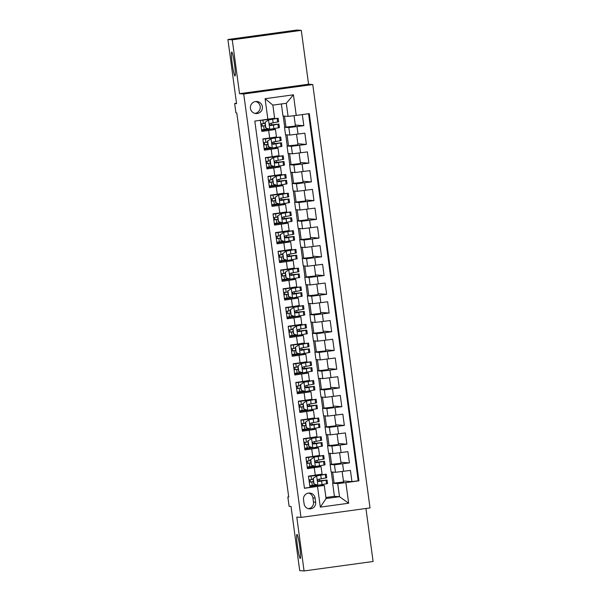 <?xml version="1.0" encoding="UTF-8"?>
<svg xmlns="http://www.w3.org/2000/svg" width="601" height="601" viewBox="0 0 601 601"><rect width="100%" height="100%" fill="white"/><g stroke="black" fill="none" stroke-linecap="round" stroke-linejoin="round"><path stroke-width="0.9" d="M234.991 76.011A12.103 1.097 82.2 0 1 232.271 64.052A12.103 1.097 82.2 0 1 231.731 52.032A12.103 1.097 82.2 0 1 231.753 52.032A12.103 1.097 82.2 0 1 234.473 63.984A12.103 1.097 82.2 0 1 235.014 76.011A12.103 1.097 82.2 0 1 234.991 76.011M300.222 558.427A12.103 1.097 82.2 0 1 297.495 546.467A12.103 1.097 82.2 0 1 296.954 534.447A12.103 1.097 82.2 0 1 296.977 534.447A12.103 1.097 82.2 0 1 299.704 546.399A12.103 1.097 82.2 0 1 300.237 558.427A12.103 1.097 82.2 0 1 300.222 558.427M250.429 108.338A6.048 6.025 94.2 0 0 255.958 113.559A6.048 6.025 94.2 0 0 262.367 106.7A6.048 6.025 94.2 0 0 256.837 101.486A6.048 6.025 94.2 0 0 250.429 108.338M254.877 113.379A6.048 6.025 94.2 0 0 255.741 101.509M301.289 30.366L296.924 30.05L227.899 39.508L232.264 39.824L239.544 93.688L243.736 93.989L312.768 84.538L308.576 84.23L301.289 30.366L232.264 39.824M243.736 93.989L300.981 517.393L370.013 507.935L312.768 84.538M300.981 517.393L296.789 517.085L304.076 570.95L373.101 561.492L365.941 508.499M304.076 570.95L299.711 570.634L291.034 506.463L289.111 506.327L287.841 496.959L288.72 497.019L236.794 112.965L235.915 112.898L234.653 103.53L236.569 103.672L227.899 39.508M260.353 120.335L261.848 131.424L268.662 130.492L269.676 137.99L276.468 136.923L275.453 129.433L268.662 130.492M269.676 137.99L262.862 138.921L264.38 150.16L271.194 149.228L272.208 156.726L278.999 155.659L277.993 148.162L271.194 149.228M272.208 156.726L265.394 157.657L266.919 168.896L273.725 167.964L274.74 175.454L281.538 174.395L280.524 166.898L273.725 167.964M274.74 175.454L267.926 176.393L269.451 187.632L276.257 186.701L277.271 194.191L284.07 193.131L283.056 185.634L276.257 186.701M277.271 194.191L270.465 195.122L271.983 206.368L278.789 205.429L279.803 212.927L286.602 211.86L285.588 204.37L278.789 205.429M279.803 212.927L272.997 213.858L274.514 225.097L281.328 224.165L282.335 231.663L289.134 230.596L288.119 223.106L281.328 224.165M282.335 231.663L275.528 232.595L277.046 243.833L283.86 242.902L284.874 250.399L291.665 249.332L290.651 241.835L283.86 242.902M284.874 250.399L278.06 251.331L279.578 262.569L286.392 261.638L287.406 269.128L294.197 268.069L293.19 260.571L286.392 261.638M287.406 269.128L280.592 270.067L282.117 281.306L288.923 280.374L289.937 287.864L296.736 286.797L295.722 279.307L288.923 280.374M289.937 287.864L283.124 288.796L284.649 300.042L291.455 299.103L292.469 306.6L299.268 305.533L298.254 298.043L291.455 299.103M292.469 306.6L285.663 307.532L287.18 318.77L293.987 317.839L295.001 325.336L301.8 324.27L300.785 316.78L293.987 317.839M295.001 325.336L288.195 326.268L289.712 337.507L296.526 336.575L297.533 344.072L304.331 343.006L303.317 335.508L296.526 336.575M297.533 344.072L290.726 345.004L292.244 356.243L299.058 355.311L300.072 362.801L306.863 361.742L305.849 354.244L302.603 354.004M300.072 362.801L293.258 363.733L294.775 374.979L301.589 374.047L302.603 381.537L309.395 380.471L308.388 372.981L301.589 374.047M302.603 381.537L295.79 382.469L297.315 393.715L304.121 392.776L305.135 400.274L311.934 399.207L310.92 391.717L304.121 392.776M305.135 400.274L298.329 401.205L299.846 412.444L306.653 411.512L307.667 419.01L314.466 417.943L313.452 410.453L306.653 411.512M307.667 419.01L300.861 419.941L302.378 431.18L309.184 430.248L310.199 437.738L316.997 436.679L315.983 429.182L309.184 430.248M310.199 437.738L303.392 438.677L304.91 449.916L311.724 448.985L312.73 456.475L319.529 455.415L318.515 447.918L311.724 448.985M312.73 456.475L305.924 457.406L307.442 468.652L321.047 466.654L317.801 466.414M339.618 452.793L341.037 463.266L330.122 464.49L331.128 471.98L335.463 472.296L350.436 470.395L351.953 481.634L343.434 481.018M330.122 464.49L334.449 464.806L349.421 462.898L340.902 462.282M349.421 462.898L347.904 451.659L332.931 453.567L328.597 453.252L327.583 445.754L331.917 446.07L332.931 453.567M334.554 415.321L335.974 425.801L325.051 427.018L326.065 434.515L330.4 434.831L345.372 432.923L346.89 444.169L338.371 443.546M332.022 396.585L333.435 407.065L322.519 408.282L323.533 415.779L327.868 416.095L342.833 414.187L344.358 425.433L335.839 424.809M329.491 377.856L330.903 388.329L319.987 389.553L321.002 397.043L325.329 397.359L340.301 395.458L341.819 406.697L333.307 406.073M326.952 359.12L328.371 369.592L317.456 370.817L318.47 378.307L322.797 378.622L337.77 376.722L339.287 387.961L330.768 387.344M324.42 340.384L325.84 350.864L314.916 352.081L315.931 359.578L320.265 359.894L335.238 357.986L336.755 369.224L328.236 368.608M321.888 321.648L323.308 332.128L312.385 333.345L313.399 340.842L317.734 341.158L332.706 339.249L334.224 350.496L325.704 349.872M319.356 302.912L320.769 313.391L309.853 314.608L310.867 322.106L315.202 322.421L330.167 320.521L331.692 331.76L323.173 331.136M316.825 284.183L318.237 294.655L307.321 295.88L308.336 303.37L312.663 303.685L327.635 301.785L329.16 313.023L320.641 312.4M314.293 265.447L315.705 275.919L304.79 277.144L305.804 284.634L310.131 284.949L325.103 283.048L326.621 294.287L318.109 293.671M311.754 246.71L313.174 257.19L302.258 258.407L303.265 265.905L307.599 266.22L322.572 264.312L324.089 275.551L315.57 274.935M309.222 227.974L310.642 238.454L299.719 239.671L300.733 247.169L305.068 247.484L320.04 245.576L321.558 256.822L313.038 256.199M306.69 209.238L308.11 219.718L297.187 220.943L298.201 228.433L302.536 228.748L317.508 226.847L319.026 238.086L310.507 237.463M304.159 190.509L305.571 200.982L294.655 202.206L295.669 209.696L300.004 210.012L314.969 208.111L316.494 219.35L307.975 218.734M301.627 171.773L303.039 182.246L292.124 183.47L293.138 190.96L297.465 191.276L312.437 189.375L313.962 200.614L305.443 199.998M299.095 153.037L300.508 163.517L289.592 164.734L290.606 172.232L294.933 172.547L309.906 170.639L311.423 181.878L302.904 181.262M296.556 134.301L297.976 144.781L287.06 145.998L288.067 153.495L292.402 153.811L307.374 151.903L308.891 163.149L300.372 162.525M294.039 115.685L295.444 126.045L284.521 127.269L285.535 134.759L289.87 135.075L304.842 133.174L306.36 144.413L297.841 143.789M275.453 129.433L272.208 129.185M277.993 148.162L274.74 147.921M280.524 166.898L277.279 166.657M283.056 185.634L279.811 185.393M285.588 204.37L282.342 204.122M288.119 223.106L284.874 222.858M290.651 241.835L287.406 241.594M293.19 260.571L289.937 260.331M295.722 279.307L292.477 279.067M298.254 298.043L295.008 297.795M300.785 316.78L297.54 316.532M303.317 335.508L300.072 335.268M308.388 372.981L305.135 372.74M310.92 391.717L307.674 391.469M313.452 410.453L310.206 410.205M315.983 429.182L312.738 428.941M318.515 447.918L315.27 447.677M315.653 502.218L315.097 498.094A5.86 5.837 94.2 0 0 309.74 493.045A5.86 5.837 94.2 0 0 303.528 499.679L304.091 503.803A5.86 5.837 94.2 0 0 309.447 508.859A5.86 5.837 94.2 0 0 315.653 502.218L313.474 502.06L312.911 497.936A5.86 5.837 94.2 0 0 308.636 493.068M281.373 103.95L283.003 116.023L288.067 116.391L286.294 103.282L272.862 105.122L274.634 118.232L254.816 121.094L304.459 488.297L324.285 485.435L320.341 485.142M267.873 119.306L265.086 98.699L293.446 94.815L296.233 115.422L309.29 113.634L358.94 480.83L345.875 482.618L348.663 503.232L320.31 507.116L317.523 486.502M284.521 127.269L288.856 127.585L289.87 135.075M287.06 145.998L291.387 146.313L292.402 153.811M289.592 164.734L293.919 165.05L294.933 172.547M292.124 183.47L296.458 183.786L297.465 191.276M294.655 202.206L298.99 202.522L300.004 210.012M297.187 220.943L301.522 221.251L302.536 228.748M299.719 239.671L304.053 239.987L305.068 247.484M302.258 258.407L306.585 258.723L307.599 266.22M304.79 277.144L309.117 277.459L310.131 284.949M307.321 295.88L311.656 296.195L312.663 303.685M309.853 314.608L314.188 314.924L315.202 322.421M312.385 333.345L316.719 333.66L317.734 341.158M314.916 352.081L319.251 352.396L320.265 359.894M317.456 370.817L321.783 371.133L322.797 378.622M319.987 389.553L324.315 389.869L325.329 397.359M322.519 408.282L326.854 408.597L327.868 416.095M325.051 427.018L329.386 427.334L330.4 434.831M351.953 481.634L358.204 480.777L308.576 113.732M288.856 127.585L303.828 125.677L302.326 114.588M306.36 144.413L291.387 146.313M308.891 163.149L293.919 165.05M311.423 181.878L296.458 183.786M313.962 200.614L298.99 202.522M316.494 219.35L301.522 221.251M319.026 238.086L304.053 239.987M321.558 256.822L306.585 258.723M324.089 275.551L309.117 277.459M326.621 294.287L311.656 296.195M329.16 313.023L314.188 314.924M331.692 331.76L316.719 333.66M334.224 350.496L319.251 352.396M336.755 369.224L321.783 371.133M339.287 387.961L324.315 389.869M341.819 406.697L326.854 408.597M344.358 425.433L329.386 427.334M346.89 444.169L331.917 446.07M304.444 488.14L309.981 487.388L308.456 476.142L322.061 474.144L321.047 466.654M324.285 485.435L326.058 498.545L339.49 496.704L337.717 483.595L345.875 482.618M325.915 497.5L334.426 496.336L339.49 496.704L348.663 503.232M334.426 496.336L332.654 483.227L337.717 483.595M236.516 103.274L234.653 103.53M288.69 496.839L287.841 496.959M342.149 471.522L343.569 482.002L332.654 483.227M332.841 483.196L331.324 471.995M330.302 464.46L328.792 453.259M337.086 434.057L338.506 444.537L327.583 445.754M327.77 445.732L326.26 434.531M325.239 426.995L323.721 415.794M322.707 408.259L321.189 397.058M320.175 389.523L318.658 378.322M317.644 370.787L316.126 359.586M315.104 352.058L313.594 340.857M312.573 333.322L311.063 322.121M310.041 314.586L308.523 303.385M307.509 295.85L305.992 284.649M304.977 277.121L303.46 265.912M302.438 258.385L300.928 247.184M299.907 239.649L298.397 228.448M297.375 220.913L295.865 209.711M294.843 202.176L293.326 190.975M292.311 183.448L290.794 172.247M289.78 164.712L288.262 153.51M287.24 145.975L285.73 134.774M284.709 127.239L283.199 116.038M320.31 484.932L310.92 486.472L310.807 485.616M310.319 482.002L310.018 479.801M319.747 480.77L319.522 479.125M310.92 486.472L309.846 486.397M358.204 480.777L358.94 480.83M334.148 483.294L332.631 472.093M303.828 125.677L295.309 125.061M308.268 466.879L308.388 467.743L317.771 466.196M317.215 462.034L316.99 460.389M307.78 463.273L307.487 461.072M308.388 467.743L307.314 467.661M331.617 464.558L330.099 453.357M329.085 445.822L327.568 434.621M315.24 447.46L304.775 448.924M305.856 449.007L305.736 448.143M305.248 444.537L304.955 442.336M314.676 443.298L314.458 441.652M326.546 427.093L325.036 415.892M312.708 428.723L302.243 430.196M303.325 430.271L303.204 429.407M302.716 425.801L302.423 423.6M312.144 424.561L311.927 422.916M324.014 408.357L322.504 397.156M310.176 409.995L299.711 411.46M300.785 411.535L300.673 410.671M300.184 407.065L299.884 404.864M309.613 405.833L309.387 404.18M321.482 389.621L319.965 378.42M307.644 391.259L297.179 392.723M298.254 392.799L298.141 391.942M297.653 388.329L297.352 386.127M307.081 387.097L306.856 385.451M318.951 370.885L317.433 359.683M305.113 372.522L294.648 373.987M295.722 374.07L295.609 373.206M295.121 369.6L294.821 367.399M304.549 368.36L304.324 366.715M316.419 352.148L314.901 340.947M305.819 354.237L299.058 355.311M302.573 353.786L292.116 355.251M293.19 355.334L293.07 354.47M292.582 350.864L292.289 348.663M302.018 349.624L301.792 347.979M313.887 333.42L312.37 322.219M300.042 335.05L289.577 336.522M290.659 336.598L290.538 335.734M290.05 332.128L289.757 329.926M299.478 330.888L299.26 329.243M311.348 314.684L309.838 303.482M297.51 316.321L287.045 317.786M288.127 317.861L288.007 316.997M287.518 313.391L287.218 311.19M296.947 312.159L296.729 310.507M308.816 295.947L307.306 284.746M294.978 297.585L284.513 299.05M285.588 299.133L285.475 298.269M284.987 294.655L284.686 292.462M294.415 293.423L294.19 291.778M306.285 277.211L304.767 266.01M292.447 278.849L281.982 280.314M283.056 280.397L282.943 279.533M282.455 275.927L282.154 273.725M291.883 274.687L291.658 273.042M303.753 258.475L302.235 247.274M289.915 260.113L279.45 261.578M280.524 261.66L280.404 260.796M279.923 257.19L279.623 254.989M289.351 255.951L289.126 254.306M301.221 239.746L299.704 228.545M287.376 241.377L276.911 242.849M277.993 242.924L277.872 242.06M277.384 238.454L277.091 236.253M286.812 237.215L286.594 235.569M298.682 221.01L297.172 209.809M284.844 222.648L274.379 224.113M275.461 224.188L275.341 223.324M274.852 219.718L274.559 217.517M284.281 218.486L284.063 216.833M296.15 202.274L294.64 191.073M282.312 203.912L271.847 205.377M272.922 205.459L272.809 204.595M272.321 200.982L272.02 198.788M281.749 199.75L281.523 198.105M293.619 183.538L292.109 172.337M279.781 185.176L269.316 186.641M270.39 186.723L270.277 185.859M269.789 182.253L269.488 180.052M279.217 181.014L278.992 179.368M291.087 164.802L289.569 153.601M277.249 166.439L266.784 167.912M267.858 167.987L267.745 167.123M267.257 163.517L266.957 161.316M276.685 162.278L276.46 160.632M288.555 146.073L287.038 134.872M274.71 147.703L264.252 149.176M265.326 149.251L265.206 148.387M264.725 144.781L264.425 142.58M274.154 143.541L273.928 141.896M286.023 127.337L284.506 116.136M296.233 115.422L288.067 116.391M272.178 128.975L261.713 130.44M262.795 130.515L262.675 129.651M262.186 126.045L261.893 123.844M271.614 124.813L271.397 123.167M326.058 498.545L320.31 507.116M265.086 98.699L272.862 105.122M293.446 94.815L286.294 103.282M308.358 508.671A5.86 5.837 94.2 0 0 313.474 502.06M239.544 93.688L308.576 84.23M313.249 478.276L316.727 475.894L313.249 478.276L314.007 483.895L317.989 485.262L327.545 483.58L327.064 480.019L317.809 481.01M317.989 485.262L314.007 483.895M316.584 484.842L309.755 485.751M316.494 475.879L323.841 474.542L308.486 476.383M316.727 475.894L326.283 474.212L308.486 476.33M313.016 478.261L313.775 483.88M309.267 482.137L313.467 481.581M312.287 485.413L311.806 481.852L309.275 482.19M308.974 479.944L311.506 479.606L311.025 476.045M326.283 474.212L326.764 477.772L318.583 479.26C317.275 480.207 317.373 480.958 318.883 481.506L327.064 480.019M311.806 481.852L313.474 481.626M317.846 481.055L324.63 480.349L318.658 481.514M313.166 479.38L311.506 479.606M310.709 459.54L314.188 457.158L310.709 459.54L311.476 465.166L315.457 466.526L325.013 464.843L324.532 461.29L315.277 462.274M315.457 466.526L311.476 465.166M314.053 466.106L307.224 467.015M313.962 457.143L321.31 455.806L305.954 457.646M314.188 457.158L323.744 455.475L305.947 457.594M310.484 459.525L311.243 465.144M306.735 463.401L310.935 462.845M309.755 466.677L309.275 463.116L306.743 463.454M306.435 461.207L308.974 460.869L308.493 457.308M323.744 455.475L324.224 459.036L316.051 460.524C314.744 461.47 314.841 462.222 316.351 462.77L324.532 461.29M309.275 463.116L310.942 462.89M315.315 462.327L322.098 461.613L316.126 462.778M310.634 460.644L308.974 460.869M308.178 440.811L311.656 438.422L308.178 440.811L308.937 446.43L312.926 447.79L322.482 446.115L322.001 442.554L312.745 443.546M312.926 447.79L308.937 446.43M311.521 447.369L304.692 448.278M311.431 438.407L318.778 437.077L303.422 438.91M311.656 438.422L321.212 436.747L303.415 438.858M307.952 440.788L308.711 446.415M304.204 444.665L308.403 444.109M307.224 447.94L306.743 444.387L304.211 444.717M303.903 442.471L306.435 442.133L305.954 438.572M321.212 436.747L321.693 440.3L313.519 441.788C312.212 442.734 312.31 443.485 313.82 444.041L322.001 442.554M306.743 444.387L308.411 444.162M312.775 443.591L319.567 442.884L313.594 444.049M308.103 441.908L306.435 442.133M305.646 422.075L309.124 419.686L305.646 422.075L306.405 427.694L310.394 429.054L319.95 427.379L319.469 423.818L310.214 424.809M310.394 429.054L306.405 427.694M308.989 428.633L302.16 429.542M308.899 419.671L316.246 418.341L300.891 420.174M309.124 419.686L318.68 418.011L300.883 420.122M305.421 422.06L306.179 427.679M301.672 425.929L305.871 425.38M304.692 429.212L304.211 425.651L301.672 425.981M301.371 423.735L303.903 423.404L303.422 419.844M318.68 418.011L319.161 421.571L310.98 423.051C309.673 424.005 309.778 424.749 311.288 425.305L319.469 423.818M304.211 425.651L305.871 425.425M310.244 424.854L317.027 424.148L311.063 425.313M305.571 423.179L303.903 423.404M303.114 403.339L306.593 400.957L303.114 403.339L303.873 408.958L307.855 410.318L317.418 408.642L316.93 405.082L307.682 406.073M307.855 410.318L303.873 408.958M306.45 409.905L299.621 410.806M306.367 400.935L313.714 399.605L298.359 401.445M306.593 400.957L316.149 399.274L298.351 401.393M302.889 403.324L303.648 408.943M299.133 407.2L303.332 406.644M302.16 410.475L301.679 406.915L299.14 407.253M298.84 404.999L301.371 404.668L300.891 401.107M316.149 399.274L316.629 402.835L308.448 404.323C307.141 405.269 307.246 406.021 308.756 406.569L316.93 405.082M301.679 406.915L303.34 406.689M307.712 406.118L314.496 405.412L308.523 406.577M303.039 404.443L301.371 404.668M300.583 384.602L304.061 382.221L300.583 384.602L301.341 390.222L305.323 391.589L314.879 389.906L314.398 386.345L305.15 387.337M305.323 391.589L301.341 390.222M303.918 391.168L297.089 392.077M303.828 382.206L311.175 380.869L295.827 382.709M304.061 382.221L313.617 380.538L295.82 382.657M300.35 384.587L301.116 390.207M296.601 388.464L300.8 387.908M299.621 391.739L299.14 388.178L296.609 388.516M296.308 386.27L298.84 385.932L298.359 382.371M313.617 380.538L314.098 384.099L305.917 385.587C304.609 386.533 304.715 387.284 306.225 387.833L314.398 386.345M299.14 388.178L300.808 387.953M305.18 387.382L311.964 386.676L305.969 387.818M300.508 385.707L298.84 385.932M298.051 365.866L301.522 363.485L298.051 365.866L298.81 371.493L302.791 372.853L312.347 371.17L311.866 367.617L302.611 368.601M302.791 372.853L298.81 371.493M301.386 372.432L294.558 373.341M301.296 363.47L308.644 362.133L293.288 363.973M301.522 363.485L311.085 361.802L293.28 363.921M297.818 365.851L298.577 371.471M294.069 369.728L298.269 369.172M297.089 373.003L296.609 369.442L294.077 369.78M293.776 367.534L296.308 367.196L295.827 363.635M311.085 361.802L311.566 365.363L303.385 366.85C302.078 367.797 302.175 368.548 303.685 369.097L311.866 367.617M296.609 369.442L298.276 369.217M302.649 368.653L309.432 367.94L303.46 369.104M297.968 366.971L296.308 367.196M295.512 347.138L298.99 344.749L295.512 347.138L296.27 352.757L300.26 354.117L309.815 352.441L309.335 348.88L300.079 349.872M300.26 354.117L296.27 352.757M298.855 353.696L292.026 354.605M298.765 344.734L306.112 343.404L290.756 345.237M298.99 344.749L308.546 343.073L290.749 345.184M295.286 347.115L296.045 352.742M291.538 350.992L295.737 350.436M294.558 354.267L294.077 350.714L291.545 351.044M291.237 348.798L293.776 348.46L293.296 344.906M308.546 343.073L309.027 346.634L300.853 348.114C299.546 349.061 299.644 349.812 301.154 350.368L309.335 348.88M294.077 350.714L295.745 350.488M300.117 349.917L306.901 349.211L300.928 350.375M295.437 348.234L293.776 348.46M292.98 328.401L296.458 326.012L292.98 328.401L293.739 334.021L297.728 335.381L307.284 333.705L306.803 330.144L297.548 331.136M297.728 335.381L293.739 334.021M296.323 334.967L289.494 335.869M296.233 325.997L303.58 324.668L288.225 326.501M296.458 326.012L306.014 324.337L288.217 326.448M292.755 328.386L293.513 334.006M289.006 332.255L293.205 331.707M292.026 335.538L291.545 331.977L289.013 332.308M288.705 330.062L291.237 329.731L290.756 326.17M306.014 324.337L306.495 327.898L298.321 329.386C297.014 330.332 297.112 331.076 298.622 331.632L306.803 330.144M291.545 331.977L293.213 331.752M297.578 331.181L304.361 330.475L298.397 331.639M292.905 329.506L291.237 329.731M290.448 309.665L293.927 307.284L290.448 309.665L291.207 315.285L295.196 316.652L304.752 314.969L304.271 311.408L295.016 312.4M295.196 316.652L291.207 315.285M293.791 316.231L286.962 317.133M293.701 307.261L301.048 305.932L285.693 307.772M293.927 307.284L303.482 305.601L285.685 307.72M290.223 309.65L290.982 315.27M286.467 313.527L290.674 312.971M289.494 316.802L289.013 313.241L286.474 313.579M286.174 311.326L288.705 310.995L288.225 307.434M303.482 305.601L303.963 309.162L295.782 310.649C294.475 311.596 294.58 312.347 296.09 312.896L304.271 311.408M289.013 313.241L290.674 313.016M295.046 312.445L301.83 311.739L295.865 312.903M290.373 310.77L288.705 310.995M287.917 290.929L291.395 288.548L287.917 290.929L288.675 296.548L292.657 297.916L302.213 296.233L301.732 292.672L292.484 293.664M292.657 297.916L288.675 296.548M291.252 297.495L284.423 298.404M291.169 288.533L298.517 287.195L283.161 289.036M291.395 288.548L300.951 286.865L283.154 288.983M287.691 290.914L288.45 296.533M283.935 294.79L288.134 294.235M286.962 298.066L286.482 294.505L283.942 294.843M283.642 292.597L286.174 292.259L285.693 288.698M300.951 286.865L301.432 290.426L293.25 291.913C291.943 292.86 292.048 293.611 293.558 294.159L301.732 292.672M286.482 294.505L288.142 294.28M292.514 293.716L299.298 293.003L293.326 294.167M287.841 292.033L286.174 292.259M285.385 272.193L288.863 269.811L285.385 272.193L286.144 277.82L290.125 279.18L299.681 277.497L299.2 273.943L289.945 274.927M290.125 279.18L286.144 277.82M288.72 278.759L281.892 279.668M288.63 269.796L295.977 268.459L280.629 270.3M288.863 269.811L298.419 268.136L280.622 270.247M285.152 272.178L285.918 277.797M281.403 276.054L285.603 275.498M284.423 279.33L283.942 275.769L281.411 276.107M281.11 273.861L283.642 273.523L283.161 269.962M298.419 268.136L298.9 271.69L290.719 273.177C289.412 274.124 289.509 274.875 291.027 275.423L299.2 273.943M283.942 275.769L285.61 275.543M289.983 274.98L296.766 274.266L290.794 275.431M285.31 273.297L283.642 273.523M282.846 253.464L286.324 251.075L282.846 253.464L283.612 259.084L287.594 260.443L297.149 258.768L296.669 255.207L287.413 256.199M287.594 260.443L283.612 259.084M286.189 260.023L279.36 260.932M286.099 251.06L293.446 249.731L278.09 251.564M286.324 251.075L295.887 249.4L278.083 251.511M282.62 253.442L283.379 259.069M278.872 257.318L283.071 256.762M281.892 260.594L281.411 257.04L278.879 257.371M278.571 255.125L281.11 254.786L280.629 251.233M295.887 249.4L296.368 252.961L288.187 254.441C286.88 255.387 286.977 256.139 288.488 256.695L296.669 255.207M281.411 257.04L283.079 256.815M287.451 256.244L294.235 255.538L288.262 256.702M282.77 254.561L281.11 254.786M280.314 234.728L283.792 232.339L280.314 234.728L281.073 240.347L285.062 241.707L294.618 240.032L294.137 236.471L284.882 237.463M285.062 241.707L281.073 240.347M283.657 241.294L276.828 242.195M283.567 232.324L290.914 230.994L275.558 232.827M283.792 232.339L293.348 230.664L275.551 232.775M280.089 234.713L280.847 240.332M276.34 238.582L280.539 238.034M279.36 241.865L278.879 238.304L276.347 238.635M276.039 236.388L278.579 236.058L278.098 232.497M293.348 230.664L293.829 234.225L285.655 235.712C284.348 236.659 284.446 237.403 285.956 237.958L294.137 236.471M278.879 238.304L280.547 238.079M284.919 237.508L291.703 236.802L285.73 237.966M280.239 235.832L278.579 236.058M277.782 215.992L281.26 213.61L277.782 215.992L278.541 221.611L282.53 222.979L292.086 221.296L291.605 217.735L282.35 218.726M282.53 222.979L278.541 221.611M281.125 222.558L274.296 223.467M281.035 213.588L288.382 212.258L273.027 214.099M281.26 213.61L290.816 211.928L273.019 214.046M277.557 215.977L278.316 221.596M273.808 219.853L278.008 219.297M276.828 223.129L276.347 219.568L273.816 219.906M273.508 217.652L276.039 217.322L275.558 213.761M290.816 211.928L291.297 215.489L283.124 216.976C281.809 217.923 281.914 218.674 283.424 219.222L291.605 217.735M276.347 219.568L278.008 219.342M282.38 218.772L289.164 218.065L283.176 219.207M277.707 217.096L276.039 217.322M275.25 197.256L278.729 194.874L275.25 197.256L276.009 202.875L279.991 204.242L289.554 202.56L289.073 198.999L279.818 199.99M279.991 204.242L276.009 202.875M278.594 203.822L271.757 204.731M278.503 194.859L285.851 193.522L270.495 195.363M278.729 194.874L288.285 193.191L270.488 195.31M275.025 197.241L275.784 202.86M271.269 201.117L275.468 200.561M274.296 204.393L273.816 200.832L271.276 201.17M270.976 198.923L273.508 198.585L273.027 195.025M288.285 193.191L288.765 196.752L280.584 198.24C279.277 199.186 279.382 199.938 280.892 200.486L289.073 198.999M273.816 200.832L275.476 200.606M279.848 200.043L286.632 199.329L280.659 200.494M275.175 198.36L273.508 198.585M272.719 178.52L276.197 176.138L272.719 178.52L273.478 184.146L277.459 185.506L287.015 183.823L286.534 180.27L277.286 181.254M277.459 185.506L273.478 184.146M276.054 185.085L269.225 185.994M275.964 176.123L283.319 174.786L267.963 176.626M276.197 176.138L285.753 174.463L267.956 176.574M272.493 178.505L273.252 184.124M268.737 182.381L272.937 181.825M271.765 185.656L271.284 182.095L268.745 182.434M268.444 180.187L270.976 179.849L270.495 176.288M285.753 174.463L286.234 178.016L278.053 179.504C276.745 180.45 276.851 181.201 278.361 181.75L286.534 180.27M271.284 182.095L272.944 181.87M277.316 181.307L284.1 180.593L278.128 181.757M272.644 179.624L270.976 179.849M270.187 159.791L273.665 157.402L270.187 159.791L270.946 165.41L274.927 166.77L284.483 165.095L284.003 161.534L274.747 162.525M274.927 166.77L270.946 165.41M273.523 166.349L266.694 167.258M273.432 157.387L280.78 156.057L265.432 157.89M273.665 157.402L283.221 155.727L265.424 157.838M269.954 159.768L270.72 165.395M266.205 163.645L270.405 163.089M269.225 166.92L268.745 163.367L266.213 163.697M265.912 161.451L268.444 161.113L267.963 157.56M283.221 155.727L283.702 159.288L275.521 160.767C274.214 161.714 274.311 162.465 275.821 163.021L284.003 161.534M268.745 163.367L270.412 163.141M274.785 162.571L281.568 161.864L275.596 163.029M270.112 160.888L268.444 161.113M267.648 141.055L271.126 138.666L267.648 141.055L268.414 146.674L272.396 148.034L281.952 146.359L281.471 142.798L272.215 143.789M272.396 148.034L268.414 146.674M270.991 147.621L264.162 148.522M270.901 138.651L278.248 137.321L262.892 139.154M271.126 138.666L280.682 136.99L262.885 139.101M267.422 141.04L268.181 146.659M263.674 144.916L267.873 144.36M266.694 148.192L266.213 144.631L263.681 144.969M263.373 142.715L265.912 142.384L265.432 138.823M280.682 136.99L281.17 140.551L272.989 142.039C271.682 142.985 271.78 143.729 273.29 144.285L281.471 142.798M266.213 144.631L267.881 144.405M272.253 143.834L279.037 143.128L273.064 144.293M267.573 142.159L265.912 142.384M265.116 122.319L268.594 119.937L265.116 122.319L265.875 127.938L269.864 129.305L279.42 127.622L278.939 124.061L269.684 125.053M269.864 129.305L265.875 127.938M268.459 128.884L261.63 129.793M268.369 119.915L275.716 118.585L260.361 120.425M268.594 119.937L278.15 118.254L260.353 120.373M264.891 122.303L265.65 127.923M261.142 126.18L265.341 125.624M264.162 129.455L263.681 125.894L261.15 126.233M260.842 123.979L263.381 123.648L262.892 120.087M278.15 118.254L278.631 121.815L270.458 123.303C269.15 124.249 269.248 125 270.758 125.549L278.939 124.061M263.681 125.894L265.349 125.669M269.714 125.098L276.505 124.392L270.533 125.556M265.041 123.423L263.381 123.648M334.449 464.806L335.463 472.296M342.615 463.837L343.622 471.327M297.014 126.608L298.028 134.106M299.553 145.344L300.56 152.842M302.085 164.081L303.099 171.57M304.617 182.817L305.631 190.307M307.149 201.545L308.163 209.043M309.68 220.282L310.694 227.779M312.212 239.018L313.226 246.508M314.751 257.754L315.765 265.244M317.283 276.49L318.297 283.98M319.815 295.219L320.829 302.716M322.346 313.955L323.361 321.452M324.878 332.691L325.892 340.181M327.417 351.427L328.424 358.917M329.949 370.163L330.963 377.653M332.481 388.892L333.495 396.39M335.012 407.628L336.027 415.126M337.544 426.364L338.558 433.854M340.076 445.101L341.09 452.591M314.255 467.721L315.27 475.211M312.911 497.936L315.097 498.094M316.637 475.954L317.891 485.225M326.08 480.259L326.561 483.813M325.299 474.452L325.78 478.005M321.58 481.093L322.061 484.646M320.791 475.278L321.272 478.839M314.105 457.218L315.36 466.489M323.548 461.523L324.029 465.084M322.767 455.716L323.248 459.277M319.048 462.357L319.529 465.918M318.26 456.55L318.74 460.103M311.573 438.482L312.828 447.76M321.017 442.787L321.497 446.348M320.228 436.98L320.716 440.541M316.509 443.621L316.99 447.182M315.728 437.813L316.209 441.374M309.034 419.746L310.289 429.024M318.485 424.051L318.966 427.612M317.696 418.243L318.177 421.804M313.977 424.884L314.458 428.445M313.196 419.077L313.677 422.638M306.502 401.017L307.757 410.288M315.953 405.314L316.434 408.875M315.164 399.507L315.645 403.068M311.446 406.148L311.927 409.709M310.657 400.341L311.145 403.902M303.971 382.281L305.225 391.552M313.414 386.586L313.902 390.139M312.633 380.779L313.113 384.332M308.914 387.42L309.395 390.973M308.125 381.605L308.606 385.166M301.439 363.545L302.694 372.815M310.882 367.85L311.363 371.41M310.101 362.042L310.582 365.603M306.382 368.683L306.863 372.244M305.593 362.876L306.074 366.437M298.907 344.809L300.162 354.087M308.351 349.113L308.831 352.674M307.569 343.306L308.05 346.867M303.843 349.947L304.331 353.508M303.062 344.14L303.543 347.701M296.376 326.073L297.623 335.35M305.819 330.377L306.3 333.938M305.03 324.57L305.511 328.131M301.311 331.211L301.792 334.772M300.53 325.404L301.011 328.965M293.836 307.344L295.091 316.614M303.287 311.641L303.768 315.202M302.498 305.834L302.979 309.395M298.78 312.475L299.26 316.036M297.998 306.668L298.479 310.229M291.305 288.608L292.559 297.878M300.755 292.912L301.236 296.466M299.967 287.105L300.447 290.659M296.248 293.746L296.729 297.3M295.459 287.939L295.94 291.493M288.773 269.872L290.028 279.142M298.216 274.176L298.697 277.737M297.435 268.369L297.916 271.93M293.716 275.01L294.197 278.571M292.927 269.203L293.408 272.764M286.241 251.135L287.496 260.413M295.684 255.44L296.165 259.001M294.903 249.633L295.384 253.194M291.185 256.274L291.665 259.835M290.396 250.467L290.876 254.028M283.71 232.399L284.964 241.677M293.153 236.704L293.634 240.265M292.371 230.897L292.852 234.458M288.645 237.538L289.126 241.099M287.864 231.731L288.345 235.291M281.178 213.671L282.425 222.941M290.621 217.968L291.102 221.529M289.832 212.161L290.313 215.721M286.114 218.802L286.594 222.362M285.332 212.994L285.813 216.555M278.639 194.934L279.893 204.205M288.089 199.239L288.57 202.8M287.301 193.432L287.781 196.985M283.582 200.073L284.063 203.626M282.801 194.266L283.281 197.819M276.107 176.198L277.361 185.469M285.558 180.503L286.038 184.064M284.769 174.696L285.25 178.257M281.05 181.337L281.531 184.898M280.261 175.53L280.742 179.09M273.575 157.462L274.83 166.74M283.018 161.767L283.499 165.328M282.237 155.959L282.718 159.52M278.518 162.601L278.999 166.161M277.73 156.793L278.21 160.354M271.043 138.726L272.298 148.004M280.487 143.03L280.967 146.591M279.705 137.223L280.186 140.784M275.987 143.864L276.468 147.425M275.198 138.057L275.679 141.618M268.512 119.997L269.766 129.268M277.955 124.302L278.436 127.855M277.166 118.487L277.654 122.048M273.447 125.128L273.928 128.689M272.666 119.321L273.147 122.882"/></g></svg>
